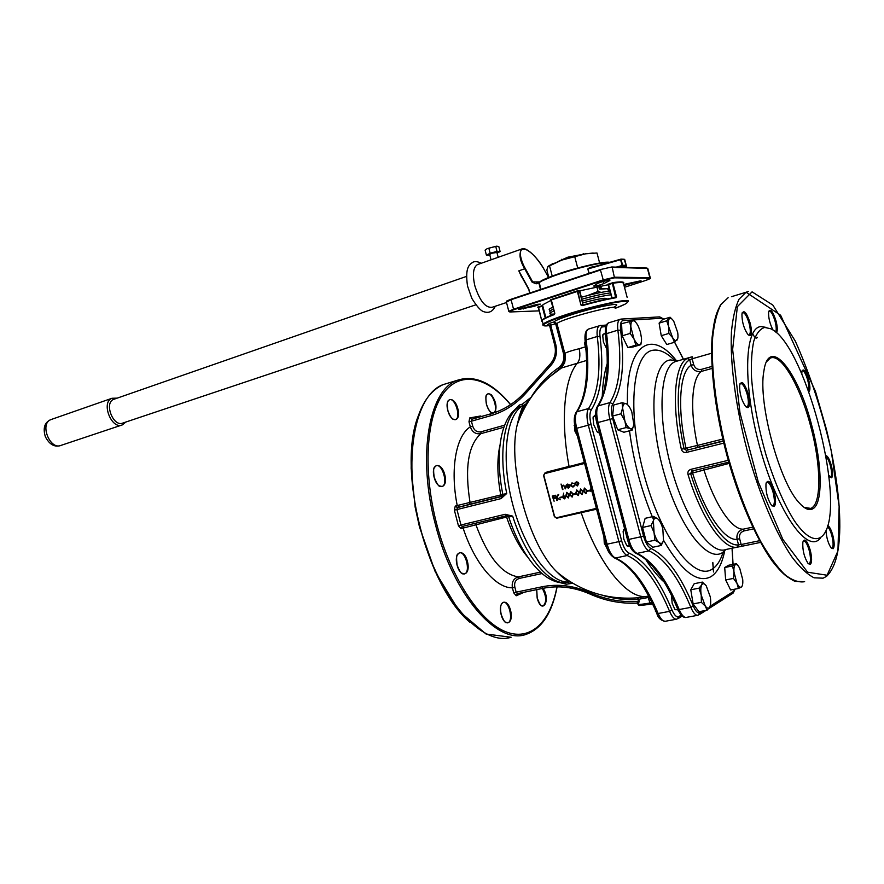 <?xml version="1.0" encoding="UTF-8"?>
<svg xmlns="http://www.w3.org/2000/svg" width="884" height="884" viewBox="0 0 884 884"><rect width="100%" height="100%" fill="white"/><g stroke="black" fill="none" stroke-linecap="round" stroke-linejoin="round"><path stroke-width="1.33" d="M554.544 314.019L554.334 314.56C547.627 317.091 543.561 319.025 542.157 320.351L541.848 321.378M489.88 255.211L486.421 255.178L490.156 253.222L497.04 251.41L500.112 251.553L497.073 253.122M486.487 249.056L485.095 250.15L486.421 255.178M487.04 248.758L488.841 248.183L490.156 253.222M488.841 248.183L495.714 246.36L497.04 251.41M495.714 246.36L498.797 246.525L500.112 251.553M478.122 264.36L477.404 264.614C473.15 267.476 472.31 274.581 474.885 285.93C479.758 300.958 485.526 308.074 492.189 307.267L506.521 302.516M540.555 289.455L538.842 282.924L536.146 283.83L532.113 282.162L524.742 268.824C519.825 260.692 518.764 254.117 521.56 249.078L525.825 249.454M522.709 278.504L518.831 270.847L521.593 276.946M495.836 258.128L491.283 259.73M615.187 308.406C622.48 302.847 560.732 318.936 556.953 323.577L553.848 321.986L555.749 324.119L563.583 353.976L564.688 353.567C565.848 359.655 564.169 364.716 559.66 368.761M503.858 427.259L480.874 433.668C475.824 434.464 472.31 432.188 470.31 426.85L472.741 426.243C474.255 430.552 477.029 432.398 481.062 431.779L504.62 425.182M513.77 410.74L519.251 405.06L522.345 404.176L531.096 397.292C538.157 385.59 547.163 375.833 558.124 368.02C562.743 364.584 564.567 359.91 563.583 353.976M675.177 609.717L677.895 609.606M678.061 609.993L674.879 609.374L672.16 603.363L671.52 595.385M595.418 416.132L593.297 416.452M599.518 433.204L597.109 431.79L593.705 424.663L593.042 417.723L595.573 414.552M599.396 432.74L597.904 432.563M725.665 579.937L730.615 589.971L738.405 588.479L736.947 583.263L733.477 578.412L725.665 579.937L724.692 567.517L728.648 565.252L736.372 563.694L738.206 565.915M654.889 540.201L654.049 532.643L651.033 525.571L653.386 520.731L653.574 516.422L645.154 518.333L642.569 527.461L646.403 542.047L652.768 547.262L661.21 545.461L659.144 542.599L654.889 540.201L646.403 542.047M627.861 347.545L632.9 347.014L640.834 344.661L635.839 345.18L627.861 347.545L622.159 335.832L621.574 323.677L633.077 320.759L634.568 320.914L635.718 322.284M617.706 429.79L623.905 432.265L632.215 430.077L630.226 428.552L626.071 427.58L617.706 429.79L612.59 416.066L613.772 404.994L622.093 402.706L626.237 403.767C628.27 404.817 630.126 407.535 631.806 411.922L633.795 424.232C633.397 427.757 632.204 429.193 630.226 428.552C628.192 427.569 626.314 424.85 624.59 420.408L620.966 413.8L612.59 416.066M701.366 602.347L701.222 595.054L698.979 588.18L701.719 584.921L702.36 582.092L694.205 583.694L690.769 589.783L693.133 603.894L698.901 611.728L707.101 610.203L705.299 606.092L701.366 602.347L693.133 603.894M661.243 335.71L666.812 344.528L674.381 342.307L672.58 337.6L668.834 333.445L661.243 335.71L659.11 323.124L662.569 319.511L670.083 317.223L672.503 319.621M812.75 508.841C809.092 510.808 804.606 508.841 799.291 502.93C779.434 482.598 757.831 402.397 763.842 371.357C768.815 334.572 798.108 371.092 811.866 425.889C822.275 464.332 823.192 503.615 812.75 508.841M764.726 327.434L770.693 328.749C803.854 342.484 845.259 496.189 825.413 531.892C819.114 543.594 807.622 540.212 794.362 520.809C784.053 504.289 774.638 482.432 766.119 455.26C758.207 427.491 753.334 401.48 751.51 377.247C751.002 362.573 751.765 350.484 753.798 341.014C756.494 333.301 760.13 328.782 764.726 327.434M558.942 261.1L567.893 257.167L585.617 253.807M584.202 254.073L583.164 253.741M477.404 264.614L521.56 249.078C523.571 247.001 532.787 250.68 543.892 269.012L548.599 277.51L543.859 269.012C540.875 263.089 530.941 249.918 523.748 248.968C517.14 249.144 521.604 262.426 525.328 268.559L532.687 281.897L539.815 281.93M588.987 273.366L587.827 268.957L589.882 267.465L596.059 266.161M587.506 490.653L589.584 490.742L587.573 491.239L587.506 490.653M584.335 488.056L586.965 490.421L586.059 493.659M580.479 488.996L583.109 491.36L582.202 494.587M576.644 489.935L579.263 492.3L578.357 495.515M573.661 494.023L575.727 494.112L573.727 494.598L573.661 494.023M570.523 491.438L573.13 493.791L572.235 497.007M566.721 492.366L569.318 494.72L568.423 497.924M563.616 493.128L563.296 495.813L565.672 496.863L564.567 498.874L562.644 497.604L563.705 493.095L563.384 495.769M563.638 495.681L565.76 496.83L564.743 498.819M559.981 497.361L562.014 497.449L560.047 497.935L559.981 497.361M555.528 495.25L556.5 497.173L558.644 494.488L556.854 497.471L560.224 499.78L556.688 497.902L556.92 500.576L555.528 495.25L556.555 497.073M558.014 494.642L558.721 494.465L556.942 497.449L560.224 499.78M556.798 497.979L557.362 500.477M554.102 501.261L552.268 496.046L554.732 495.438L554.876 495.99L552.843 496.488L553.274 498.123L555.45 498.167L553.417 498.675L554.102 501.261L553.506 498.653M552.931 496.465L553.362 498.101M576.18 481.913L577.904 482.167L578.777 483.438L577.528 485.902M571.86 482.984L573.937 483.438L572.047 483.449L570.898 485.371L573.031 486.498M571.981 483.471L570.976 485.338M570.898 485.371L572.865 486.543L574.534 485.681L573.175 486.974M566.567 486.565L568.324 487.659M569.296 486.543L568.29 488.178L566.014 486.598L566.091 485.194L567.384 484.089L568.964 484.52L569.716 485.78L566.478 486.587L568.136 487.703L569.837 486.642L568.556 488.112M567.23 484.134L569.053 484.498L569.716 485.78M561.042 484.056L562.091 486.266L563.252 485.117L565.119 486.764L565.196 488.874L564.423 486.156L563.296 485.614L562.346 486.951L562.478 489.548L561.042 484.056L562.147 486.134M563.207 485.128L565.196 486.741L565.638 488.764M563.263 485.625L562.423 486.929L562.92 489.438M649.353 597.297L637.928 599.407L637.519 597.827L648.712 596.081M586.633 360.451L561.506 367.965L548.964 377.391M596.612 509.195L558.113 517.891M545.505 473.393L545.826 472.774M545.848 472.741L584.346 462.487M506.642 603.882L507.272 603.606M728.261 460.31L690.769 469.382C688.382 470.266 687.465 471.979 688.017 474.531L690.625 473.537C703.774 516.621 725.079 547.13 738.527 544.842L737.024 547.229L742.217 546.202L741.168 544.533L738.527 544.842L737.09 539.384C736.284 534.168 738.328 530.765 743.234 529.173L752.671 527.151M688.537 449.702L685.995 448.144L697.454 445.425L697.277 447.381L723.245 440.895L686.404 450.365L684.083 448.729L681.332 449.183C682.116 451.691 683.785 452.785 686.304 452.453L723.775 443.116M711.521 353.257L692.139 358.782L692.216 356.749L687.199 358.451L689.697 359.832L692.139 358.782L693.686 364.628C695.056 368.407 697.697 369.976 701.598 369.324L711.896 366.44M469.581 504.3L502.267 496.134L459.371 507.007L457.227 505.537L506.742 493.482L501.062 498.587L501.968 496.344M526.974 403.778L516.632 408.353M712.007 368.44L701.564 371.357C696.47 372.219 692.99 370.186 691.133 365.269L693.686 364.628M572.821 583.274L566.213 584.214L565.119 582.689C548.168 583.838 525.129 555.704 512.676 516.134L506.477 515.77L505.162 514.289L512.676 516.134L508.764 517.052C521.118 555.307 543.516 583.517 564.003 582.81L569.86 581.783M541.991 573.561L519.427 578.379C515.56 579.716 514.024 582.633 514.831 587.12L512.411 587.805C511.527 582.169 513.493 578.534 518.333 576.876L540.389 572.147M508.499 516.532L463.117 528.068L463.68 526.091M559.627 368.783C564.556 363.799 566.246 358.727 564.688 353.567L556.843 323.677L564.81 353.478C566.346 352.307 571.141 350.716 579.186 348.694C580.501 355.379 579.871 360.219 577.285 363.202C564.257 378.661 560.312 419.9 569.053 466.387L546.909 472.012M525.229 404.85L524.201 405.358C522.709 405.159 520.4 411.535 517.295 424.497C507.084 465.194 528.61 545.096 557.053 572.092C562.036 577.164 566.898 580.655 571.661 582.589M630.093 546.666L626.723 545.516L623.773 539.074L623.132 531.273L624.524 528.389M606.877 349.191L603.374 341.898L602.733 335.445L605.297 332.903M607.264 363.412C604.369 372.308 602.7 383.402 602.247 396.706M645.552 559.196C651.839 569.075 658.116 576.766 664.348 582.258M579.186 348.694L584.876 347.025M627.176 297.488L623.419 283.245C622.922 282.283 619.43 282.272 612.955 283.212L616.491 296.648L616.049 297.72C606.877 299.278 595.606 301.908 582.224 305.632L580.921 304.969L577.362 291.433L551.307 299.941L554.821 313.323L554.334 314.56M551.229 300.251L543.008 304.626L542.666 305.499L545.881 317.665M608.325 284.692L579.55 290.902M609.529 289.565L608.236 290.085M623.728 284.449L641.01 280.736L624.016 285.521M603.838 283.587C598.645 285.543 595.264 286.361 593.694 286.029L597.275 283.676C599.253 282.272 611.297 279.233 609.805 280.526L603.838 283.587L603.286 281.477M533.803 306.416L518.698 309.433L537.361 304.328L540.334 304.14L533.803 306.416L533.483 305.19M616.049 297.72L615.562 297.378C606.49 298.914 595.352 301.51 582.114 305.201L581.407 304.858L583.031 304.814L579.484 291.322L577.849 291.333L580.921 304.969M582.224 305.632L582.114 305.19C595.363 301.51 606.534 298.902 615.618 297.367L612.402 283.355L608.557 284.604L612.082 297.985M636.723 603.131L638.447 601.429L637.928 599.407C625.828 600.247 613.905 598.844 602.137 595.208M566.213 584.214L559.395 582.468M820.496 537.947C808.075 554.743 778.45 514.046 760.56 450C742.449 386.065 744.063 326.704 761.268 326.572L766.284 327.434M749.875 335.677L748.074 334.716C743.93 328.76 741.886 321.809 741.941 313.886C743.831 309.223 746.593 312.35 750.207 323.257C751.93 330.572 751.82 334.716 749.875 335.677M747.93 407.679L745.665 406.518C741.466 400.353 739.466 393.214 739.643 385.126C741.665 379.921 744.549 382.916 748.295 394.131C750.096 401.8 749.975 406.32 747.93 407.679M774.075 506.554L771.555 505.394C767.478 499.073 765.621 491.869 765.975 483.813C767.964 478.73 770.715 481.526 774.229 492.189C776.041 499.935 775.986 504.72 774.075 506.554M810.374 564.368L808.042 563.417C804.153 557.119 802.418 550.036 802.849 542.168C804.65 537.748 807.114 540.411 810.252 550.146C812.009 557.605 812.053 562.334 810.374 564.368M827.711 525.615C829.501 526.411 831.214 529.682 832.85 535.428C834.518 542.456 834.618 546.887 833.137 548.732L831.192 547.981C828.319 543.826 826.573 538.069 825.954 530.709M825.877 455.636C827.678 455.857 829.501 459.139 831.336 465.481C832.949 472.211 833.037 476.31 831.601 477.791L828.75 475.305M801.799 373.788L801.921 371.457C803.49 367.943 805.744 370.827 808.705 380.087C810.296 386.772 810.341 390.662 808.816 391.778M773.047 330.13C769.831 323.776 768.351 317.732 768.616 311.986C770.329 308.019 772.815 311.08 776.086 321.146C777.611 327.378 777.688 331.246 776.34 332.727M753.5 528.886L744.24 530.864C740.494 532.08 738.958 534.687 739.621 538.665L737.09 539.384C724.46 541.03 704.791 512.709 692.515 472.863L693.133 470.752M729.145 463.404L690.625 473.537L691.951 471.039L728.792 462.155M519.251 405.06L519.063 406.983C504.145 415.712 498.189 452.719 506.742 493.482L501.449 496.576L457.393 507.582L455.238 506.112L454.354 510.09L458.453 525.825L461.139 528.709L462.266 526.444M481.062 431.779L480.874 433.668C468.177 445.039 464.564 467.956 470.034 502.443L469.603 504.289L457.371 507.593L501.427 496.576L502.819 494.311C494.808 454.741 500.233 417.867 518.3 407.259L516.576 408.397M723.3 441.149L697.255 447.392M638.292 604.181L637.021 603.142C620.723 603.838 605.054 600.811 590.037 594.059L590.136 592.689C605.617 599.617 621.717 602.534 638.447 601.429L639.198 601.319L638.292 604.181L637.408 603.186M558.124 368.02L558.611 369.413M627.176 546.036L629.684 545.826M624.402 529.45L623.441 530.002M603.661 334.03L602.91 334.506M775.522 332.008C776.583 330.362 776.439 326.815 775.102 321.389C773.047 314.472 771.025 311.013 769.036 311.024L768.793 311.19M808.484 390.618C809.225 388.64 808.982 385.214 807.755 380.33C805.876 373.921 804.042 370.716 802.263 370.694L802.075 370.816M830.153 477.272L830.584 477.238C831.977 475.968 831.921 472.133 830.396 465.746C829.07 460.995 827.623 458 826.076 456.763M831.424 548.224L831.943 548.213C833.513 546.798 833.49 542.632 831.866 535.704C830.496 530.809 829.004 527.803 827.402 526.687M808.407 563.804L809.092 563.815C810.882 562.279 810.915 557.815 809.203 550.456C807.335 544.014 805.423 540.831 803.49 540.886L803.136 541.107M772.041 505.913L772.892 505.924C774.771 504.344 774.848 499.869 773.135 492.498C771.08 485.515 768.947 482.078 766.748 482.178L766.306 482.476M746.151 407.005L747.002 406.994C748.77 405.513 748.836 401.325 747.201 394.408C744.991 387.015 742.726 383.369 740.383 383.468L739.952 383.789M748.439 335.058L749.124 335.014C750.671 333.688 750.682 329.854 749.157 323.511C746.958 316.152 744.737 312.505 742.505 312.56L742.162 312.814M566.401 486.089L569.152 485.404L567.462 484.587L566.401 486.089L569.152 485.404M567.406 484.598L566.489 486.067M574.003 485.526L572.887 487.051L570.467 485.526L571.959 482.951L573.937 483.438M575.053 482.885L576.269 481.891L577.827 482.189L578.689 483.46L577.34 485.957L574.92 484.399L575.053 482.885M576.39 482.366L575.362 484.288L577.186 485.482L578.246 483.581L576.434 482.355L575.451 484.266L577.362 485.427M553.274 498.123L555.307 497.626M555.218 497.648L555.362 498.2M552.268 496.046L554.732 495.438M559.904 497.383L561.87 496.896M561.793 496.918L561.937 497.471M563.848 496.2L563.086 497.515L564.445 498.322L565.241 496.996L563.848 496.2M563.782 496.222L563.174 497.493L564.589 498.278M568.268 497.979L565.87 495.57L566.788 492.344L569.23 494.753L568.268 497.979M566.312 495.46L568.136 497.427L568.953 496.244L568.788 494.852L566.942 492.896L566.312 495.46L568.257 497.383M566.942 492.896L566.401 495.427M572.07 497.051L569.683 494.642L570.6 491.416L573.053 493.824L572.07 497.051M570.125 494.532L571.948 496.499L572.766 495.316L572.6 493.924L570.755 491.957L570.125 494.532L572.07 496.465M570.744 491.968L570.202 494.499M573.583 494.057L575.583 493.559M575.495 493.581L575.639 494.134M578.202 495.57L575.793 493.15L576.711 489.913L579.175 492.322L578.202 495.57M576.235 493.04L578.07 495.018L578.898 493.836L578.733 492.432L576.876 490.465L576.235 493.04L578.191 494.974M576.865 490.465L576.313 493.018M582.037 494.642L579.628 492.211L580.556 488.974L583.02 491.393L582.037 494.642M580.07 492.101L581.915 494.079L582.744 492.896L582.578 491.493L580.711 489.526L580.07 492.101L582.037 494.046M580.7 489.526L580.158 492.079M585.893 493.703L583.473 491.283L584.401 488.034L586.888 490.443L585.893 493.703M583.926 491.173L585.76 493.15L586.435 490.554L584.567 488.587L583.926 491.173L585.76 493.15M584.545 488.587L584.004 491.139M587.429 490.686L589.44 490.189M589.363 490.211L589.506 490.764M591.783 490.808L590.037 491.228L591.064 488.09M590.777 490.454L591.628 490.244L590.777 490.454L591.286 488.918M591.319 489.04L590.866 490.432M606.733 299.057C606.855 297.344 598.799 298.637 582.567 302.936M553.97 310.693L550.224 312.87C549.097 314.019 550.555 314.395 554.577 313.997M610.899 294.781C603.949 295.654 594.357 297.775 582.103 301.146M553.483 308.836L549.782 311.069L550.091 312.107M610.413 292.913C603.507 293.753 593.904 295.864 581.606 299.245M552.975 306.925L549.13 309.245L549.516 310.317M609.905 290.98C602.954 291.831 593.341 293.941 581.097 297.311M601.109 292.438L598.081 291.444L587.573 295.576M582.07 297.046L581.075 297.256M607.96 289.024L608.512 291.156M596.777 286.504L598.081 291.444M609.275 288.604L599.717 289.156L598.545 286.118M600.38 285.72L601.496 288.571L609.264 288.538M552.334 304.472L552.08 303.477M550.953 300.372L551.793 303.577M616.247 267.112L623.021 265.277L626.237 265.377L624.778 259.664L621.496 259.476L588.004 268.913L621.043 259.123L589.993 267.885M114.356 399.126L113.727 399.347C103.682 402.861 113.384 427.613 122.964 423.005L475.736 304.858M548.953 265.653L561.76 260.106L585.65 253.807L593.186 253.023M548.787 277.432L546.842 270.007L547.837 266.692L561.76 260.106L585.65 253.807L596.987 252.99L599.65 263.089M574.788 256.89L577.705 267.985M549.45 265.531L552.213 276.084M567.893 257.167L566.478 258.581M562.677 259.797L561.826 259.244M804.031 507.35L810.705 508.411C821.777 504.764 821.203 465.139 810.65 426.21C800.329 386.297 781.069 352.694 770.229 358.164L766.561 361.7M641.408 341.456L640.834 344.661M635.839 345.18L634.016 339.003L630.148 333.412L622.159 335.832M630.148 333.412L630.856 326.992L629.53 321.224M638.392 326.461L640.425 331.986L641.508 338.307C641.662 342.185 640.944 344.285 639.364 344.616C637.684 344.638 635.905 342.76 634.016 339.003L630.856 326.992C630.723 323.091 631.463 321.014 633.077 320.759C634.756 320.826 636.535 322.726 638.392 326.461M585.23 341.953L585.794 347.191M586.081 350.561L584.578 343.114L585.175 341.445M620.966 413.8L622.59 407.944L622.093 402.706M626.071 427.58L622.59 407.944C623.032 404.43 624.248 403.038 626.237 403.767M633.74 424.795L632.215 430.077M653.574 516.422L657.795 518.886C659.851 520.809 661.53 524.101 662.823 528.787L663.508 540.588L661.21 545.461M651.033 525.571L642.569 527.461M698.979 588.18L690.769 589.783M702.36 582.092L706.239 585.849L710.25 596.766C710.968 601.319 710.824 604.689 709.797 606.877L707.101 610.203M733.477 578.412L733.963 571.97L732.471 565.959L724.692 567.517M732.471 565.959L735.422 564.622C736.726 564.036 738.184 565.34 739.786 568.511L742.737 579.661C743.013 583.65 742.549 586.114 741.333 587.064L738.405 588.479M741.333 587.064C740.041 587.716 738.571 586.446 736.947 583.263L733.963 571.97C733.698 567.959 734.184 565.506 735.422 564.622L736.372 563.694M677.719 338.616L674.381 342.307M668.834 333.445L668.724 326.837L666.68 320.826L659.11 323.124M666.68 320.826L670.083 317.223M663.508 540.588C662.646 543.483 661.199 544.157 659.144 542.599C657.066 540.721 655.364 537.406 654.049 532.643L653.386 520.731C654.282 517.88 655.751 517.273 657.795 518.886M709.797 606.877C708.681 608.778 707.178 608.524 705.299 606.092L701.222 595.054C700.504 590.435 700.669 587.053 701.719 584.921C702.868 583.075 704.382 583.385 706.239 585.849M673.796 321.378L677.652 332.362C678.227 336.229 678.017 338.826 677.011 340.141C675.873 341.235 674.404 340.384 672.58 337.6L668.724 326.837C668.083 322.748 668.293 320.041 669.354 318.726C670.514 317.699 671.995 318.572 673.796 321.378M574.755 425.403L576.932 434.276M577.351 435.867L574.578 430.475L574.545 424.066M604.49 539.229L606.667 547.097M607.175 548.5L604.269 543.174L603.949 537.152M656.127 611.783L652.944 604.623M528.864 400.739C523.604 405.546 519.748 413.469 517.295 424.497C525.825 400.662 540.566 381.811 561.506 367.965L564.235 363.446C564.865 364.031 565.981 354.02 564.81 353.478L556.953 323.577L555.749 324.119M489.681 254.459L491.614 253.288L496.896 252.437L498.167 257.31M487.239 248.614L496.996 246.106M638.867 598.877L637.751 597.805M554.71 313.378L550.633 299.698L577.197 290.902L577.849 291.333L578.169 290.703L577.197 290.902M525.328 268.559L518.831 270.847L528.665 288.681L529.593 293.09L528.665 288.681M555.119 323.809L550.71 325.202L555.804 344.616C557.583 352.462 555.992 359.346 551.03 365.258L525.549 393.568C515.571 404.485 503.935 411.867 490.631 415.723L471.426 421.204L472.741 426.243M724.758 550.555C722.084 563.948 717.421 572.688 710.769 576.777C697.432 583.562 681.708 571.407 663.575 540.323M653.652 519.958C641.696 491.769 633.64 462.045 629.496 430.795M627.463 404.596C625.662 344.649 650.823 328.229 676.293 360.495M683.354 359.302L674.558 342.185M663.541 319.212L661.486 318.273L623.076 320.561C620.811 321.025 619.993 324.24 620.634 330.207C624.866 363.733 622.237 388.319 612.745 403.966C611.076 406.971 611.054 411.856 612.678 418.596L643.552 536.024C645.464 542.699 647.85 546.798 650.712 548.334C666.315 555.826 680.481 575.031 693.244 605.949C695.609 611.385 697.863 613.618 700.006 612.645L702.504 611.065M710.073 606.269L733.521 591.407L734.858 589.164M732.991 564.379L732.029 548.235M532.113 282.162L535.417 283.51L538.864 282.471M539.24 282.339L540.82 289.366M608.745 262.559C596.313 261.962 544.942 276.957 539.096 282.814L539.439 282.228C545.538 276.084 600.391 260.471 609.629 262.305M625.629 266.172L622.237 267.3L625.916 266.007L622.69 265.907L618.093 267.167M528.765 288.913L529.836 293.013M528.455 288.869L521.803 276.825M542.069 320.439C542.345 319.223 546.478 317.091 554.456 314.052M584.589 463.426L544.82 473.57L543.837 475.426L554.622 516.599L556.401 517.781L596.391 508.366M581.042 512.499L581.23 512.808C598.689 564.323 626.855 598.744 646.326 596.556L647.221 597.717M469.957 622.303C425.801 585.595 396.695 467.459 418.585 415.204M543.008 588.335C551.251 600.059 542.047 615.872 537.163 598.103L536.676 589.639M501.173 614.667C497.637 601.186 507.151 597.054 510.543 610.358C514.09 623.596 504.687 628.17 501.173 614.667M457.094 565.23C453.426 551.229 463.901 547.627 467.404 561.428C471.095 575.164 460.73 579.241 457.094 565.23M434.143 477.327C430.486 463.349 441.271 460.962 444.762 474.719C448.442 488.443 437.779 491.316 434.143 477.327M447.79 410.408C444.265 396.971 454.464 395.535 457.835 408.773C461.371 421.977 451.282 423.845 447.79 410.408M492.532 413.303C489.935 412.276 487.88 409.215 486.377 404.121C484.996 395.037 486.664 391.943 491.416 394.828C495.924 401.137 497.095 407.027 494.918 412.508M510.532 404.684C487.382 376.672 460.111 370.175 443.171 393.7C426.243 417.082 422.773 470.807 436.685 523.991C450.343 576.456 478.741 620.082 504.3 631.154C529.947 642.303 550.246 622.679 556.964 586.854M520.002 417.513L519.14 416.22M514.831 587.12L516.145 592.169L513.726 592.855L512.411 587.805C495.946 588.357 474.542 563.307 463.117 528.068L461.139 528.709M455.238 506.112L457.227 505.537C449.923 469.061 456.045 435.702 470.31 426.85L468.995 421.812L471.426 421.204L471.724 419.281L490.907 413.789L490.631 415.723M471.758 419.27L469.736 417.922L468.995 421.812M469.736 417.922L480.476 416.01L480.786 416.684M481.548 416.463L480.476 416.01M524.256 592.214L516.245 595.772L513.726 592.855M677.785 360.893L675.265 361.611C659.939 367.28 657.11 415.69 671.011 466.929C684.735 518.234 710.67 555.583 725.875 549.505L736.692 547.262M760.461 542.411L742.217 546.202M737.024 547.229C723.267 549.638 701.454 518.543 688.017 474.531M681.332 449.183C671.288 404.054 674.525 364.816 687.199 358.451M692.216 356.749L676.978 361.125M701.598 369.324L701.564 371.357C691.763 377.534 689.575 409.159 697.454 445.425L722.814 439.061M689.697 359.832C677.343 366.12 674.238 404.574 684.083 448.729L685.995 448.144C676.978 407.237 679.763 371.589 691.133 365.269L689.697 359.832M500.333 496.609L500.731 494.742C497.195 475.636 496.93 459.172 499.935 445.359M703.808 469.503C714.78 504.742 731.996 530.002 743.234 529.173L744.24 530.864M527.66 557.064C519.273 547.052 512.234 533.682 506.554 516.974L505.957 515.902M475.172 523.328L475.758 524.378C487.802 556.876 501.99 574.379 518.333 576.876L519.427 578.379M501.062 498.587L456.951 509.571L460.973 524.986L505.162 514.289M569.362 583.562L568.268 582.037C549.583 582.998 524.234 548.765 512.632 504.112C500.863 459.503 505.847 415.988 522.157 406.099L522.345 404.176M605.75 326.66L602.623 326.87C600.291 327.367 599.429 330.572 600.026 336.495C604.059 369.788 601.142 394.253 591.274 409.9C589.529 412.894 589.462 417.745 591.064 424.442L621.651 540.842C623.54 547.45 625.96 551.517 628.889 553.008C644.801 560.346 659.166 579.318 671.973 609.949C674.348 615.33 676.636 617.54 678.846 616.557L681.188 615.12M713.51 571.959L712.758 562.81M604.512 388.916L606.999 370.827M660.226 575.871L651.585 564.942M447.879 383.17L443.072 384.639C414.342 394.938 402.098 461.382 420.828 530.234C439.226 599.208 482.178 646.723 511.118 637.254L486.045 634.016L459.282 611.308L435.204 571.705L419.502 527.074L415.16 507.195L411.159 468.31C411.524 422.397 422.154 394.507 443.072 384.639L457.249 380.319C474.62 374.595 492.421 382.695 510.654 404.596M557.097 586.854C552.124 613.109 541.66 628.988 525.715 634.491C497.162 644.933 453.116 594.91 435.37 524.345C416.872 455.801 429.094 389.579 457.249 380.319M591.064 424.442L576.688 428.287L607.12 544.201L618.899 541.605L588.302 425.149C586.468 417.491 586.556 411.955 588.556 408.53C598.302 393.192 601.208 369.18 597.275 336.472L586.191 339.854C590.015 372.44 586.965 396.397 577.02 411.723L588.556 408.53L591.274 409.9M612.678 418.596L598.07 422.508L628.8 539.428L640.789 536.798L609.894 419.314C608.037 411.59 608.07 406.021 609.993 402.585C619.375 387.247 621.993 363.114 617.872 330.174L606.59 333.622C610.612 366.429 607.838 390.507 598.258 405.844L609.993 402.585L612.745 403.966M700.006 612.645L698.073 615.242C695.697 615.673 693.288 613.043 690.846 607.352C678.293 576.987 664.337 558.158 648.989 550.854L637.044 553.406C652.569 560.622 666.624 579.329 679.199 609.54L690.846 607.352L693.244 605.949M671.973 609.949L669.586 611.352C656.989 581.263 642.856 562.655 627.176 555.517L615.441 558.014C631.286 565.075 645.519 583.562 658.138 613.496L669.586 611.352C672.039 616.988 674.492 619.585 676.923 619.131L678.846 616.557M607.12 544.201C609.275 551.726 612.048 556.334 615.441 558.014L614.634 558.003C610.082 555.174 607.153 550.644 605.849 544.4L607.12 544.201M628.889 553.008L627.176 555.517C623.828 553.804 621.065 549.174 618.899 541.605L621.651 540.842M627.474 539.594L628.8 539.428C630.977 547.03 633.717 551.682 637.044 553.406L635.706 553.185M650.712 548.334L648.989 550.854C645.707 549.119 642.966 544.433 640.789 536.798L643.552 536.024M656.657 613.054L658.138 613.496C660.602 619.109 663.066 621.684 665.541 621.231L676.437 619.22M597.02 407.027L598.258 405.844C596.291 409.27 596.225 414.828 598.07 422.508L596.799 422.872L627.485 539.649C629.43 546.898 632.336 551.472 636.204 553.395C651.243 560.412 665.111 579.075 677.807 609.374L679.199 609.54C681.652 615.209 684.083 617.817 686.492 617.364L697.586 615.33M588.998 328.914L588.501 329.069C586.335 330.296 585.562 333.887 586.191 339.854L585.064 340.572C584.534 334.075 585.672 330.24 588.501 329.069L600.656 325.4L602.623 326.87M600.026 336.495L597.275 336.472C596.634 330.483 597.385 326.881 599.518 325.655L606.413 325.025M609.242 322.649L608.767 322.793C606.656 324.008 605.938 327.61 606.59 333.622L605.441 334.362C604.877 327.754 605.982 323.909 608.767 322.793L621.098 319.08L623.076 320.561M620.634 330.207L617.872 330.174C617.187 324.152 617.883 320.538 619.96 319.334L621.098 319.08M577.02 411.723C574.976 415.148 574.865 420.662 576.688 428.287L575.451 428.629C573.594 421.392 573.904 415.867 576.368 412.043L577.02 411.723M543.008 325.235L543.141 324.108C544.621 322.748 548.931 320.748 556.08 318.107C583.009 307.952 634.988 296.339 627.817 301.963M538.257 307.433L541.693 320.516L538.279 307.499M624.502 304.439L615.286 308.306C639.397 299.499 625.22 298.902 590.49 308.096C555.881 317.168 531.428 327.931 549.605 325.599C544.047 326.119 541.892 325.621 543.141 324.108L542.157 320.351C542.345 320.428 541.063 319.102 554.478 314.041M549.638 325.699L550.71 325.202L549.428 323.378L553.848 321.986C555.583 319.654 576.479 312.538 595.109 308.019C615.242 303.444 621.341 303.245 613.397 307.433M548.279 324.34L549.428 323.378M611.883 298.03L607.982 284.416M545.262 317.975L542.168 306.184L538.533 307.367L541.693 320.516M612.347 297.941L616.491 296.648M578.169 290.703L579.805 290.692L583.075 304.925M607.684 284.35L613.198 282.593C619.75 281.653 623.275 281.664 623.773 282.637L623.419 283.245M608.336 290.449L609.12 290.438L608.844 291.112M542.666 305.499L537.682 307.157M644.856 280.725L624.48 287.278L644.823 280.725C649.199 279.267 650.768 278.449 649.541 278.283L614.479 277.852L603.374 280.405L513.902 309.709C509.681 311.157 508.433 311.908 510.167 311.964L539.152 310.87M603.374 280.405L600.457 270.018L511.062 299.709L513.56 309.234L603.054 279.908L614.811 277.2L649.862 277.675L647.408 268.382L612.214 267.344L614.479 277.852M611.938 267.012L646.966 268.04L647.861 268.747L650.226 277.709M506.72 301.488L511.062 299.709L506.421 302.118M508.875 311.577L506.333 301.798C507.648 300.604 504.532 301.753 511.118 299.234L600.468 269.543M511.118 299.234L600.512 269.532L611.75 266.979M510.167 311.964L508.819 311.279L513.56 309.234L513.902 309.709M649.541 278.283L650.304 278.007C651.409 278.117 649.596 279.024 644.845 280.725M539.163 310.881L509.924 311.964M541.848 305.72L542.831 306.041M613.198 282.593L612.093 282.869M611.761 298.052L608.247 284.118M554.821 313.323L551.163 300.007M608.811 291.035L609.12 290.438M614.17 557.826L614.634 558.003C629.994 564.876 644.049 583.318 656.779 613.341C657.972 617.828 660.768 620.491 665.144 621.308M605.838 544.356L575.451 428.629M575.827 412.828L576.368 412.043C585.937 397.104 588.832 373.28 585.064 340.572L585.109 340.859M686.106 617.452C683.354 617.982 680.592 615.286 677.807 609.374L677.685 609.076M605.474 334.66L605.441 334.362C609.396 367.302 606.778 391.247 597.584 406.187C595.175 410.021 594.91 415.579 596.799 422.872M733.521 591.407L732.471 593.54L708.382 608.877M621.154 319.069L659.608 316.892L661.486 318.273M517.361 593.65L543.074 588.313L517.361 593.65L516.145 592.169L541.936 586.81C557.826 583.606 573.893 585.573 590.136 592.689M471.724 419.281L490.907 413.789C503.825 410.054 515.151 402.872 524.886 392.242L525.549 393.568M589.959 593.915C574.191 587.064 558.6 585.186 543.185 588.291L541.936 586.81M490.907 413.789L490.985 413.767C503.869 410.021 515.162 402.883 524.864 392.352M674.227 359.998C666.956 352.838 660.193 349.545 653.928 350.13C633.021 351.246 626.546 408.684 643.475 472.498C660.149 536.4 693.553 581.086 711.731 569.418C716.703 566.511 720.515 560.688 723.167 551.959M725.631 549.594C711.808 567.539 681.442 532.964 664.669 475.006C647.629 417.182 651.751 361.224 670.591 359.932L677.575 360.948M827.092 575.23L837.955 550.931L839.137 506.421L831.214 450.586C821.91 410.64 809.954 374.175 795.346 341.191L772.826 305.068L752.074 291.842L737.355 306.66L732.637 349.523L739.985 412.839L758.24 481.879L782.837 539.395L807.611 572.213L827.092 575.23M731.455 296.704L746.052 292.25L780.638 315.245L815.501 391.49L826.33 429.038C832.308 453.481 836.397 476.874 838.573 499.239C842.12 539.572 838.098 565.285 826.507 576.379L823.081 578.18L814.109 577.804C807.324 574.39 799.987 567.517 792.097 557.207C776.075 533.892 759.334 494.532 747.223 450.619C735.621 406.496 729.93 362.595 731.433 332.041C732.748 317.931 735.289 306.991 739.057 299.212L746.052 292.25L748.295 291.455M728.129 297.709L720.847 304.726C716.88 312.516 714.15 323.445 712.659 337.511C710.802 367.943 716.228 411.579 727.731 455.382C737.112 488.642 748.096 517.317 760.66 541.395C768.892 555.649 776.881 566.688 784.638 574.501C792.064 580.313 798.738 582.7 804.628 581.683L794.992 581.374C787.832 577.981 780.218 571.174 772.13 560.953C755.765 537.881 738.958 498.996 726.957 455.547C715.487 411.867 710.095 368.352 712.04 337.898C713.576 323.798 716.394 312.803 720.504 304.892L728.129 297.709M752.604 333.633C754.715 337.798 756.317 339.025 757.411 337.345M788.418 577.572C768.074 564.412 741.101 511.085 725.322 449.171C709.465 387.258 707.697 328.45 719.211 307.709M739.621 538.665L741.168 544.533L759.522 540.71M686.304 452.453L686.47 450.343L723.3 441.138M506.421 515.792L462.31 526.422L460.973 524.986L458.453 525.825M454.354 510.09L456.951 509.571L457.337 507.593L459.326 507.018M690.769 469.382L691.951 471.039M590.28 594.059L590.037 594.059C574.202 587.131 558.566 585.208 543.141 588.302M517.284 593.661L516.245 595.772M525.096 392.087L550.323 363.954L551.03 365.258M550.533 363.81L550.323 363.954C554.887 358.584 556.345 352.274 554.71 345.025L555.804 344.616M554.721 345.08L549.616 325.643L547.572 324.373M491.029 412.485L493.416 412.938C498.808 411.336 492.753 391.568 487.625 394.065L486.178 395.634M452.608 419.038L455.492 419.624C461.459 417.812 454.984 397.026 449.315 399.789L447.58 401.723M438.718 485.703L442.033 486.498C448.519 484.675 442.243 462.951 436.033 465.78L434.011 467.99M461.194 572.998L464.465 573.926C471.006 572.346 465.481 550.345 459.183 552.931L457.094 555.064M504.952 621.971L507.77 622.8C513.869 621.507 508.974 600.125 503.106 602.402L501.25 604.159M540.886 605.286L543.229 605.916C546.765 602.126 546.467 596.313 542.334 588.468M523.284 308.969L522.952 307.709M609.12 280.946L608.943 280.261M631.961 283.764L631.607 282.438M546.599 472.531L584.457 462.918L544.898 473.006L543.549 475.504L544.82 473.57M584.457 462.907L568.953 466.863L584.457 462.907M554.622 516.599L556.743 518.212L596.523 508.852L556.743 518.212L554.379 516.654L543.583 475.493M543.837 475.426L554.367 516.632M599.098 288.206L600.877 287.62M601.496 288.571L599.717 289.156M607.706 289.101L609.275 288.593M622.811 259.2L621.231 259.167M587.827 268.957L589.153 273.3M620.457 259.233L622.237 265.996M621.043 259.123L622.69 265.907M624.137 259.288L626.259 265.454M625.662 266.161L626.292 265.421M625.916 266.007L626.237 265.377M535.417 283.51L536.146 283.83M51.615 419.37L50.885 419.613C39.294 423.668 50.056 450.564 61.129 445.337L121.66 425.116M61.129 445.337C54.775 447.591 49.504 444.707 45.338 436.674C42.764 428.011 44.62 422.331 50.885 419.613L111.981 398.275C100.677 402.231 111.594 430.055 122.368 424.873L125.826 422.044M647.751 596.269L649.994 602.976L651.994 602.59M638.668 599.308L639.198 601.319M650.79 604.148C632.8 606.678 641.298 604.987 637.905 604.159C639.486 604.59 643.508 604.203 649.994 602.976L650.834 604.137L652.569 603.805L650.834 604.137M638.193 597.761C607.75 600.181 580.7 591.628 557.053 572.092C562.821 577.904 566.755 580.965 568.843 581.263M611.805 266.979L647.806 268.438M682.161 616.082L678.359 618.435M713.598 571.97L712.836 562.489M699.531 614.502L705.94 610.424M733.168 593.053L735.09 589.12M733.068 564.368L732.118 548.213M683.476 359.258L674.636 342.13M663.851 319.124L659.685 316.881M508.764 517.052L506.775 515.715M558.434 369.711L548.898 377.446M519.184 416.088L520.057 417.392M487.625 394.065C486.951 395.822 484.896 392.573 486.421 404.121C488.487 410.364 490.808 413.292 493.416 412.938L493.095 413.027M449.315 399.789C448.398 401.513 446.265 399.093 447.845 410.408C450.033 416.983 452.575 420.066 455.492 419.624L455.116 419.734M436.033 465.78C434.928 467.548 432.574 465.338 434.199 477.316C439.602 490.09 440.199 485.515 442.033 486.498L441.591 486.62M459.183 552.931C458.111 554.854 455.514 551.826 457.138 565.196C461.835 576.81 462.663 573.086 464.465 573.926L464.023 574.025M503.106 602.402C500.532 603.86 499.902 607.938 501.217 614.634C505.604 625.596 506.156 621.894 507.77 622.8L507.383 622.877M536.754 589.628L537.196 598.07C541.715 609.153 541.804 604.833 543.229 605.916L542.909 605.982M546.721 472.498L568.964 466.851M549.892 310.969L550.224 312.87M549.782 311.069L549.13 309.245M626.137 265.918L626.535 267.421M622.778 259.2L624.767 259.62M481.283 263.255C477.769 261.531 475.017 261.167 472.995 262.161C469.338 264.725 464.896 267.067 467.503 285.974L471.824 298.35C476.509 305.864 480.233 310.218 482.973 311.389C488.454 313.621 492.565 311.897 495.305 306.229M624.27 259.266L621.098 259.123M536.19 283.366L558.533 273.808C577.727 267.189 603.197 261.465 609.728 262.283M521.416 276.173L528.499 289.035M113.727 399.347L466.409 276.438M117.218 398.132L111.981 398.275M552.876 263.543L550.809 264.824M809.004 508.775L810.705 508.411M603.418 334.097L605.341 333.511M584.578 343.114L585.219 341.799M593.23 416.729L595.639 416.077M624.115 529.516L624.789 529.361M574.125 425.613L574.622 424.629M606.347 547.693L607.065 548.213M655.287 610.999L656.038 611.573M489.637 254.283L491.084 259.797"/></g></svg>
